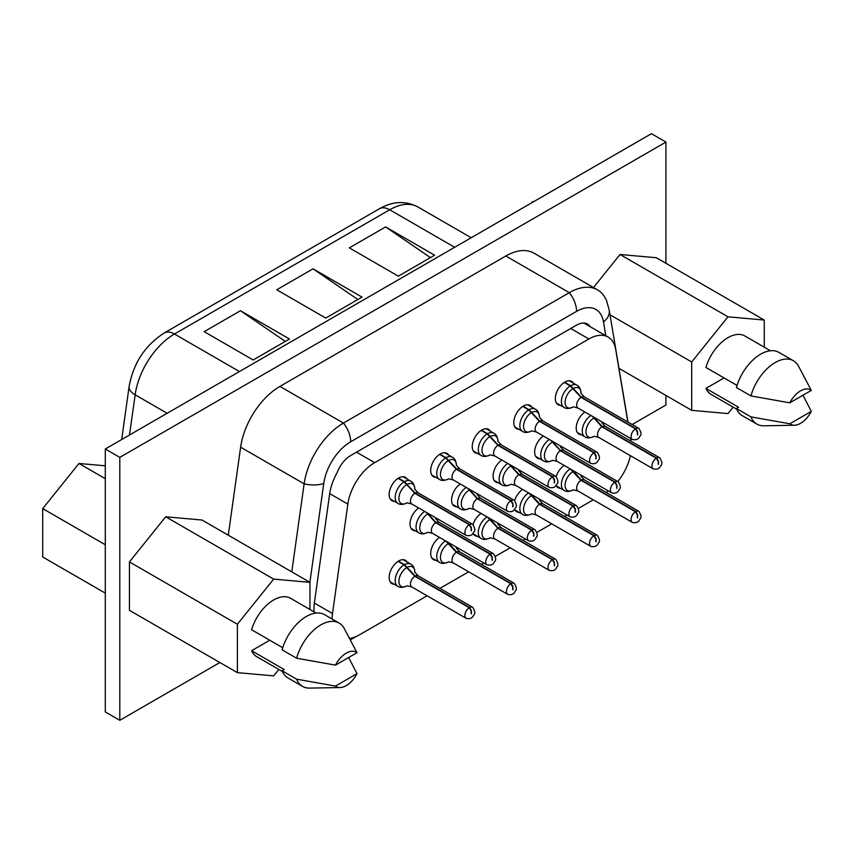 <?xml version="1.0" encoding="UTF-8"?>
<svg xmlns="http://www.w3.org/2000/svg" width="854" height="854" viewBox="0 0 854 854"><rect width="100%" height="100%" fill="white"/><g stroke="black" fill="none" stroke-linecap="round" stroke-linejoin="round"><path stroke-width="1.28" d="M398.316 276.162L434.601 255.207L385.613 226.929L349.329 247.873L398.316 276.162M325.737 318.062L276.749 289.773L313.034 268.829L362.021 297.107L325.737 318.062M253.168 359.961L204.181 331.672L240.465 310.728L289.453 339.006L253.168 359.961M285.3 341.408L240.465 310.728M357.869 299.508L313.034 268.829M430.448 257.609L385.613 226.929M119.806 720.306L105.298 711.926L105.298 448.99L651.41 133.694L665.928 142.074L119.806 457.381L119.806 720.306L219.873 662.533M632.163 424.502L665.928 405.009L665.928 395.466M105.298 448.99L119.806 457.381M665.928 263.278L665.928 142.074M105.298 544.745L42.7 508.61L42.7 556.989L105.298 593.124M42.7 508.61L78.984 463.466L105.298 478.656M78.984 463.466L105.298 465.814M531.498 202.932L532.576 201.587L533.195 201.95M532.576 201.587L533.654 201.683M733.159 407.144L727.982 413.582L691.697 410.336L691.697 361.957L727.982 316.813L764.266 320.058L656.32 257.727L620.025 254.481L593.477 287.52M228.274 535.202L240.625 447.186A56.449 32.591 -60 0 1 279.941 386.403L505.803 255.997A56.449 32.591 -60 0 1 534.028 253.2L597.533 289.869A56.449 32.591 120 0 0 569.308 292.666A20.528 11.849 60 0 1 576.557 311.368L350.695 441.774A38.676 22.332 120 0 0 323.762 483.407L309.885 582.311M129.424 561.921L129.424 610.311L237.38 672.632L237.38 624.253L129.424 561.921L165.708 516.787L201.992 520.022L309.949 582.353L309.949 609.478M691.697 361.957L610.002 314.784M691.697 410.336L618.969 368.352M620.025 254.481L727.982 316.813M764.266 320.058L764.266 347.183M291.78 571.86L304.131 483.844A56.449 32.591 -60 0 1 343.436 423.061L569.308 292.666L505.803 255.997M627.968 422.079L609.222 310.141L606.596 300.779A56.449 32.591 120 0 0 597.533 289.869M278.842 669.44L273.664 675.877L237.38 672.632M237.38 624.253L273.664 579.108L165.708 516.787M273.664 579.108L309.949 582.353M736.724 409.205L711.115 394.42A33.744 19.482 -60 0 1 705.916 388.41L724.064 377.938M737.055 385.442L705.916 367.466A33.744 19.482 -60 0 1 744.848 335.974L770.468 350.759M282.738 647.738L251.599 629.761A33.744 19.482 -60 0 1 290.531 598.27L316.151 613.065M282.407 671.5L256.798 656.715A33.744 19.482 -60 0 1 251.599 650.705L269.736 640.233M705.916 388.41L738.571 407.262L736.426 408.5L750.944 416.88L789.811 423.776L811.3 411.372L802.984 395.221M793.441 360.762A36.562 21.115 120 0 1 798.426 365.982L811.3 390.417L789.811 402.821L750.944 395.936L736.426 387.556A36.562 21.115 120 0 1 778.923 352.382L793.441 360.762A36.562 21.115 120 0 0 750.944 395.936M314.091 611.87A38.483 22.225 -60 0 1 314.357 603.052L329.719 493.623A38.483 22.225 -60 0 1 337.095 472.796A21.809 12.596 -60 0 1 350.695 455.534L576.557 325.139A21.809 12.596 -60 0 1 587.467 324.05A21.809 12.596 -60 0 1 590.157 326.687M339.123 623.068A36.562 21.115 120 0 1 344.109 628.288L356.983 652.712L335.494 665.117L296.626 658.231L282.108 649.851A36.562 21.115 120 0 1 324.605 614.688L339.123 623.068A36.562 21.115 120 0 0 296.626 658.231M251.599 650.705L284.254 669.568L282.108 670.806L296.626 679.186L335.494 686.072L356.983 673.667L348.667 657.516M811.3 411.372A19.888 11.476 -60 0 1 794.433 425.249A19.888 11.476 -60 0 1 789.811 423.776M750.944 416.88A36.562 21.115 120 0 0 756.879 424.096A36.562 21.115 120 0 0 763.892 425.804L794.433 425.249M736.426 408.5A36.562 21.115 120 0 0 742.361 415.717L756.879 424.096M789.811 402.821A19.888 11.476 -60 0 1 811.3 390.417M332.089 619.001A38.483 22.225 -60 0 1 332.505 613.524L347.856 504.095L329.719 493.623M627.839 422.004L615.691 349.467A38.483 22.225 120 0 0 608.133 337.063A38.483 22.225 120 0 0 588.886 338.974L374.66 462.654A38.483 22.225 120 0 0 347.856 504.095M631.063 441.251A38.483 22.225 -60 0 0 631.042 441.166L630.583 438.401M630.391 455.684A38.483 22.225 -60 0 1 617.762 481.56M608.24 490.869A38.483 22.225 -60 0 1 606.062 492.395M593.295 499.836L578.51 508.376M566.981 515.026L564.569 516.424M551.737 523.833L536.963 532.362M525.434 539.013L523.022 540.411M510.19 547.82L495.416 556.349M483.887 562.999L481.475 564.398M468.643 571.806L439.927 588.385M427.096 595.793L359.299 634.928A38.483 22.225 -60 0 1 349.734 638.45M335.494 665.117A19.888 11.476 -60 0 1 356.983 652.712M356.983 673.667A19.888 11.476 -60 0 1 340.106 687.545A19.888 11.476 -60 0 1 335.494 686.072M296.626 679.186A36.562 21.115 120 0 0 302.551 686.392A36.562 21.115 120 0 0 309.575 688.1L340.106 687.545M282.108 670.806A36.562 21.115 120 0 0 288.044 678.012L302.551 686.392M556.157 476.607A13.472 7.782 -60 0 1 564.195 465.441M560.512 488.317A13.472 7.782 -60 0 1 558.132 487.687A13.472 7.782 -60 0 1 556.039 485.243M560.512 405.362A13.472 7.782 -60 0 1 558.132 404.721A13.472 7.782 -60 0 1 555.346 398.562A13.472 7.782 -60 0 1 561.227 385.005A13.472 7.782 -60 0 1 571.604 381.396A13.472 7.782 -60 0 1 573.333 383.136M514.61 500.604A13.472 7.782 -60 0 1 522.648 489.427M518.965 512.304A13.472 7.782 -60 0 1 516.585 511.674A13.472 7.782 -60 0 1 514.492 509.23M518.965 429.348A13.472 7.782 -60 0 1 516.585 428.719A13.472 7.782 -60 0 1 513.798 422.549A13.472 7.782 -60 0 1 519.68 408.991A13.472 7.782 -60 0 1 530.056 405.383A13.472 7.782 -60 0 1 531.786 407.123M473.063 524.591A13.472 7.782 -60 0 1 481.101 513.414M477.407 536.291A13.472 7.782 -60 0 1 475.037 535.661A13.472 7.782 -60 0 1 472.945 533.216M477.407 453.335A13.472 7.782 -60 0 1 475.037 452.705A13.472 7.782 -60 0 1 472.251 446.535A13.472 7.782 -60 0 1 478.123 432.978A13.472 7.782 -60 0 1 488.509 429.37A13.472 7.782 -60 0 1 490.239 431.11M435.86 560.288A13.472 7.782 -60 0 1 433.49 559.658A13.472 7.782 -60 0 1 430.694 553.488A13.472 7.782 -60 0 1 439.554 537.401M435.86 477.322A13.472 7.782 -60 0 1 433.49 476.692A13.472 7.782 -60 0 1 430.694 470.522A13.472 7.782 -60 0 1 436.575 456.965A13.472 7.782 -60 0 1 446.962 453.357A13.472 7.782 -60 0 1 448.692 455.097M394.313 584.275A13.472 7.782 -60 0 1 391.943 583.645A13.472 7.782 -60 0 1 389.146 577.475A13.472 7.782 -60 0 1 395.028 563.918A13.472 7.782 -60 0 1 405.415 560.309A13.472 7.782 -60 0 1 407.144 562.049M394.313 501.309A13.472 7.782 -60 0 1 391.943 500.679A13.472 7.782 -60 0 1 389.146 494.509A13.472 7.782 -60 0 1 395.028 480.951A13.472 7.782 -60 0 1 405.415 477.343A13.472 7.782 -60 0 1 407.144 479.083M581.371 434.793A13.472 7.782 -60 0 1 579.001 434.163A13.472 7.782 -60 0 1 576.204 427.993A13.472 7.782 -60 0 1 584.894 412.023M539.824 458.779A13.472 7.782 -60 0 1 537.454 458.15A13.472 7.782 -60 0 1 534.657 451.979A13.472 7.782 -60 0 1 543.347 436.01M498.277 482.766A13.472 7.782 -60 0 1 495.907 482.136A13.472 7.782 -60 0 1 493.11 475.966A13.472 7.782 -60 0 1 501.789 460.007M456.73 506.753A13.472 7.782 -60 0 1 454.349 506.123A13.472 7.782 -60 0 1 451.563 499.964A13.472 7.782 -60 0 1 460.242 483.994M415.183 530.74A13.472 7.782 -60 0 1 412.802 530.11A13.472 7.782 -60 0 1 410.016 523.95A13.472 7.782 -60 0 1 418.695 507.981M637.628 517.823L637.628 514.684L637.265 517.609M637.265 514.898L635.451 511.749L581.019 480.322L570.28 468.889M637.628 514.684L635.814 511.535L581.382 480.108L572.351 470.148M637.628 434.857L637.628 431.718L637.265 434.643M637.265 431.932L635.451 428.783L581.019 397.356L570.28 385.923L564.248 382.443M637.628 431.718L635.814 428.58L581.382 397.153L570.643 385.709L564.601 382.218M596.081 541.81L596.081 538.671L595.718 541.596M595.718 538.885L593.904 535.736L539.472 504.308L528.733 492.875M596.081 538.671L594.267 535.522L539.835 504.106L530.804 494.135M596.081 458.844L596.081 455.705L595.718 458.63M595.718 455.919L593.904 452.769L539.472 421.342L528.733 409.909L522.701 406.429M596.081 455.705L594.267 452.567L539.835 421.139L529.096 409.696L523.054 406.205M554.524 565.796L554.524 562.658L554.161 565.583M554.161 562.871L552.346 559.722L497.925 528.295L487.186 516.862M554.524 562.658L552.709 559.509L498.288 528.092L489.257 518.122M554.524 482.83L554.524 479.692L554.161 482.617M554.161 479.905L552.346 476.756L497.925 445.34L487.186 433.896L481.154 430.416M554.524 479.692L552.709 476.553L498.288 445.126L487.549 433.693L481.507 430.202M512.976 589.783L512.976 586.645L512.613 589.57M512.613 586.858L510.799 583.709L456.367 552.282L445.639 540.849M512.976 586.645L511.162 583.506L456.73 552.079L447.709 542.119M512.976 506.817L512.976 503.679L512.613 506.614M512.613 503.892L510.799 500.743L456.367 469.326L445.639 457.883L439.607 454.403M512.976 503.679L511.162 500.54L456.73 469.113L446.001 457.68L439.949 454.189M471.429 613.77L471.429 610.631L471.066 613.556M471.066 610.845L469.252 607.696L414.82 576.279L404.091 564.836L398.06 561.356M471.429 610.631L469.615 607.493L415.183 576.066L404.454 564.633L398.402 561.131M471.429 530.804L471.429 527.676L471.066 530.601M471.066 527.879L469.252 524.74L414.82 493.313L404.091 481.869L398.06 478.389M471.429 527.676L469.615 524.527L415.183 493.1L404.454 481.667L398.402 478.176M658.487 464.288L658.487 461.16L658.124 464.085M658.124 461.363L656.31 458.224L601.878 426.797L592.452 416.389M658.487 461.16L656.673 458.011L602.241 426.584L593.519 417.008M616.94 488.274L616.94 485.147L616.577 488.072M616.577 485.35L614.763 482.211L560.331 450.784L550.905 440.386M616.94 485.147L615.126 481.998L560.694 450.57L551.972 440.995M575.393 512.272L575.393 509.133L575.03 512.058M575.03 509.336L573.215 506.198L518.784 474.771L509.358 464.373M575.393 509.133L573.578 505.984L519.147 474.557L510.425 464.982M533.846 536.259L533.846 533.12L533.483 536.045M533.483 533.334L531.668 530.185L477.237 498.757L467.811 488.36M533.846 533.12L532.031 529.971L477.599 498.544L468.878 488.968M492.299 560.245L492.299 557.107L491.936 560.032M491.936 557.32L490.121 554.171L435.689 522.744L426.263 512.347M492.299 557.107L490.484 553.958L436.052 522.541L427.32 512.955M454.67 247.286L389.68 209.764L174.451 334.021L239.44 371.543M121.684 439.532L129.103 386.606C133.32 363.281 145.02 345.411 164.181 333.007A20.528 11.849 60 0 1 174.451 334.021A56.449 32.591 -60 0 0 135.145 394.804L167.149 413.283M417.905 206.967A56.449 32.591 -60 0 0 389.68 209.764A20.528 11.849 -120 0 0 379.411 208.75C392.68 201.16 405.511 200.562 417.905 206.967L471.205 237.743M129.103 386.606A20.528 9.618 8 0 0 135.145 394.804L129.498 435.028M323.762 483.407A20.528 9.618 8 0 1 304.131 483.844L240.625 447.186M350.695 441.774A20.528 11.849 60 0 0 343.436 423.061L279.941 386.403M609.222 310.141A20.528 13.728 170.5 0 1 603.49 321.915A38.676 22.332 120 0 0 576.557 311.368M603.49 321.915L605.806 335.718M332.505 613.524L314.357 603.052M374.66 462.654L356.513 452.172M588.886 338.974L570.739 328.491M570.226 468.921A12.831 7.408 120 0 0 562.039 480.236A12.831 7.408 120 0 0 564.046 490.367L556.402 485.947M569.234 380.767L576.877 385.175A12.831 7.408 120 0 0 570.643 385.709M570.28 385.923A12.831 7.408 120 0 0 562.049 397.238A12.831 7.408 120 0 0 564.046 407.401L556.402 402.981M528.679 492.907A12.831 7.408 120 0 0 520.492 504.223A12.831 7.408 120 0 0 522.499 514.354L514.855 509.934M527.687 404.753L535.33 409.173A12.831 7.408 120 0 0 529.096 409.696M528.733 409.909A12.831 7.408 120 0 0 520.502 421.225A12.831 7.408 120 0 0 522.499 431.387L514.855 426.968M487.122 516.894A12.831 7.408 120 0 0 478.945 528.22A12.831 7.408 120 0 0 480.951 538.34L473.308 533.921M486.129 428.74L493.783 433.159A12.831 7.408 120 0 0 487.549 433.693M487.186 433.896A12.831 7.408 120 0 0 478.955 445.212A12.831 7.408 120 0 0 480.951 455.374L473.308 450.965M445.574 540.892A12.831 7.408 120 0 0 437.397 552.207A12.831 7.408 120 0 0 439.404 562.327L431.75 557.908M444.582 452.727L452.236 457.146A12.831 7.408 120 0 0 446.001 457.68M445.639 457.883A12.831 7.408 120 0 0 437.408 469.198A12.831 7.408 120 0 0 439.404 479.361L431.75 474.952M403.035 559.68L410.689 564.099A12.831 7.408 120 0 0 404.454 564.633M404.091 564.836A12.831 7.408 120 0 0 395.85 576.151A12.831 7.408 120 0 0 397.857 586.314L390.203 581.905M403.035 476.713L410.689 481.133A12.831 7.408 120 0 0 404.454 481.667M404.091 481.869A12.831 7.408 120 0 0 395.85 493.185A12.831 7.408 120 0 0 397.857 503.348L390.203 498.939M590.915 415.503A12.831 7.408 120 0 0 582.876 426.829A12.831 7.408 120 0 0 584.915 436.832L577.261 432.423M549.368 439.49A12.831 7.408 120 0 0 541.319 450.816A12.831 7.408 120 0 0 543.368 460.829L535.714 456.41M507.82 463.476A12.831 7.408 120 0 0 499.771 474.803A12.831 7.408 120 0 0 501.821 484.816L494.167 480.396M466.263 487.463A12.831 7.408 120 0 0 458.224 498.789A12.831 7.408 120 0 0 460.274 508.803L452.62 504.383M424.716 511.45A12.831 7.408 120 0 0 416.677 522.776A12.831 7.408 120 0 0 418.716 532.789L411.073 528.37M581.04 475.988A11.273 6.512 120 0 0 580.987 475.134L581.04 475.988M573.973 471.088A11.273 6.512 120 0 0 573.247 471.451M572.885 471.654A11.273 6.512 120 0 0 565.092 485.382A11.273 6.512 120 0 0 572.917 490.047M581.019 480.322A6.416 3.704 120 0 0 576.973 485.979A6.416 3.704 120 0 0 577.987 491.007L573.301 489.822C569.394 491.755 566.309 491.936 564.046 490.367M635.451 511.749A6.416 3.704 120 0 0 631.405 517.407A6.416 3.704 120 0 0 632.419 522.434L577.987 491.007M632.419 522.434C636.251 523.235 638.717 522.157 639.827 519.179C641.706 517.876 641.375 515.25 638.835 511.322A6.416 3.704 120 0 0 635.814 511.535M638.835 511.322L584.403 479.895A6.416 3.704 120 0 0 581.382 480.108M581.04 393.021A11.273 6.512 120 0 0 573.247 388.485M572.885 388.698A11.273 6.512 120 0 0 565.092 402.415A11.273 6.512 120 0 0 572.917 407.08M581.019 397.356A6.416 3.704 120 0 0 576.973 403.024A6.416 3.704 120 0 0 577.987 408.041L573.301 406.856C569.394 408.799 566.309 408.981 564.046 407.401M635.451 428.783A6.416 3.704 120 0 0 631.405 434.44A6.416 3.704 120 0 0 632.419 439.468L577.987 408.041M632.419 439.468C636.251 440.28 638.717 439.191 639.827 436.213C641.706 434.91 641.375 432.295 638.835 428.356A6.416 3.704 120 0 0 635.814 428.58M638.835 428.356L584.403 396.929A6.416 3.704 120 0 0 581.382 397.153M539.493 499.974A11.273 6.512 120 0 0 539.44 499.131L539.493 499.974M532.426 495.074A11.273 6.512 120 0 0 531.7 495.437M531.337 495.651A11.273 6.512 120 0 0 523.545 509.368A11.273 6.512 120 0 0 531.369 514.033M539.472 504.308A6.416 3.704 120 0 0 535.426 509.966A6.416 3.704 120 0 0 536.44 514.994L531.754 513.809C527.847 515.752 524.762 515.933 522.499 514.354M593.904 535.736A6.416 3.704 120 0 0 589.858 541.393A6.416 3.704 120 0 0 590.872 546.421L536.44 514.994M590.872 546.421C594.704 547.222 597.17 546.144 598.28 543.165C600.159 541.863 599.828 539.248 597.288 535.309A6.416 3.704 120 0 0 594.267 535.522M597.288 535.309L542.856 503.881A6.416 3.704 120 0 0 539.835 504.106M539.493 417.008A11.273 6.512 120 0 0 531.7 412.471M531.337 412.685A11.273 6.512 120 0 0 523.545 426.402A11.273 6.512 120 0 0 531.369 431.067M539.472 421.342A6.416 3.704 120 0 0 535.426 427.011A6.416 3.704 120 0 0 536.44 432.028L531.754 430.843C527.847 432.786 524.762 432.967 522.499 431.387M593.904 452.769A6.416 3.704 120 0 0 589.858 458.438A6.416 3.704 120 0 0 590.872 463.455L536.44 432.028M590.872 463.455C594.704 464.266 597.17 463.178 598.28 460.199C600.159 458.897 599.828 456.282 597.288 452.342A6.416 3.704 120 0 0 594.267 452.567M597.288 452.342L542.856 420.915A6.416 3.704 120 0 0 539.835 421.139M497.935 523.961A11.273 6.512 120 0 0 497.893 523.118L497.946 523.961M490.879 519.061A11.273 6.512 120 0 0 490.153 519.424M489.79 519.638A11.273 6.512 120 0 0 481.998 533.355A11.273 6.512 120 0 0 489.822 538.02M497.925 528.295A6.416 3.704 120 0 0 493.879 533.963A6.416 3.704 120 0 0 494.893 538.981L490.207 537.796C486.289 539.739 483.215 539.92 480.951 538.34M552.346 559.722A6.416 3.704 120 0 0 548.311 565.38A6.416 3.704 120 0 0 549.325 570.408L494.893 538.981M549.325 570.408C553.157 571.219 555.623 570.13 556.733 567.152C558.601 565.85 558.27 563.234 555.74 559.295A6.416 3.704 120 0 0 552.709 559.509M555.74 559.295L501.309 527.868A6.416 3.704 120 0 0 498.288 528.092M497.935 440.995A11.273 6.512 120 0 0 490.153 436.458M489.79 436.672A11.273 6.512 120 0 0 481.998 450.389A11.273 6.512 120 0 0 489.822 455.054M497.925 445.34A6.416 3.704 120 0 0 493.879 450.997A6.416 3.704 120 0 0 494.893 456.015L490.207 454.84C486.289 456.773 483.215 456.954 480.951 455.374M552.346 476.756A6.416 3.704 120 0 0 548.311 482.425A6.416 3.704 120 0 0 549.325 487.442L494.893 456.015M549.325 487.442C553.157 488.253 555.623 487.164 556.733 484.197C558.601 482.884 558.27 480.268 555.74 476.329A6.416 3.704 120 0 0 552.709 476.553M555.74 476.329L501.309 444.913A6.416 3.704 120 0 0 498.288 445.126M456.388 547.948A11.273 6.512 120 0 0 456.346 547.104L456.388 547.948M449.332 543.048A11.273 6.512 120 0 0 448.606 543.411M448.243 543.624A11.273 6.512 120 0 0 440.45 557.342A11.273 6.512 120 0 0 448.275 562.007M456.367 552.282A6.416 3.704 120 0 0 452.332 557.95A6.416 3.704 120 0 0 453.346 562.967L448.66 561.783C444.742 563.725 441.657 563.907 439.404 562.327M510.799 583.709A6.416 3.704 120 0 0 506.764 589.367A6.416 3.704 120 0 0 507.778 594.395L453.346 562.967M507.778 594.395C511.61 595.206 514.076 594.117 515.186 591.139C517.054 589.836 516.723 587.221 514.193 583.282A6.416 3.704 120 0 0 511.162 583.506M514.193 583.282L459.762 551.855A6.416 3.704 120 0 0 456.73 552.079M456.388 464.982A11.273 6.512 120 0 0 448.606 460.445M448.243 460.658A11.273 6.512 120 0 0 440.45 474.376A11.273 6.512 120 0 0 448.275 479.041M456.367 469.326A6.416 3.704 120 0 0 452.332 474.984A6.416 3.704 120 0 0 453.346 480.001L448.66 478.827C444.742 480.759 441.657 480.941 439.404 479.361M510.799 500.743A6.416 3.704 120 0 0 506.764 506.411A6.416 3.704 120 0 0 507.778 511.429L453.346 480.001M507.778 511.429C511.61 512.24 514.076 511.151 515.186 508.183C517.054 506.87 516.723 504.255 514.193 500.316A6.416 3.704 120 0 0 511.162 500.54M514.193 500.316L459.762 468.899A6.416 3.704 120 0 0 456.73 469.113M414.841 571.934A11.273 6.512 120 0 0 407.059 567.398M406.696 567.611A11.273 6.512 120 0 0 398.903 581.328A11.273 6.512 120 0 0 406.728 585.993M414.82 576.279A6.416 3.704 120 0 0 410.785 581.937A6.416 3.704 120 0 0 411.799 586.954L407.102 585.769C403.195 587.712 400.11 587.894 397.857 586.314M469.252 607.696A6.416 3.704 120 0 0 465.206 613.364A6.416 3.704 120 0 0 466.231 618.381L411.799 586.954M466.231 618.381C470.063 619.193 472.529 618.104 473.628 615.126C475.507 613.823 475.176 611.208 472.646 607.269A6.416 3.704 120 0 0 469.615 607.493M472.646 607.269L418.214 575.852A6.416 3.704 120 0 0 415.183 576.066M414.841 488.968A11.273 6.512 120 0 0 407.059 484.431M406.696 484.645A11.273 6.512 120 0 0 398.903 498.362A11.273 6.512 120 0 0 406.728 503.038M414.82 493.313A6.416 3.704 120 0 0 410.785 498.971A6.416 3.704 120 0 0 411.799 503.999L407.102 502.814C403.195 504.746 400.11 504.927 397.857 503.348M469.252 524.74A6.416 3.704 120 0 0 465.206 530.398A6.416 3.704 120 0 0 466.231 535.415L411.799 503.999M466.231 535.415C470.063 536.227 472.529 535.138 473.628 532.17C475.507 530.857 475.176 528.242 472.646 524.313A6.416 3.704 120 0 0 469.615 524.527M472.646 524.313L418.214 492.886A6.416 3.704 120 0 0 415.183 493.1M601.899 422.452A11.273 6.512 120 0 0 601.878 421.833L601.899 422.463M593.754 418.129A11.273 6.512 120 0 0 585.961 431.846A11.273 6.512 120 0 0 593.786 436.522M601.878 426.797A6.416 3.704 120 0 0 597.843 432.455A6.416 3.704 120 0 0 598.857 437.483L594.17 436.298C590.253 438.23 587.168 438.412 584.915 436.832M656.31 458.224A6.416 3.704 120 0 0 652.275 463.882A6.416 3.704 120 0 0 653.289 468.899L598.857 437.483M653.289 468.899C657.121 469.711 659.587 468.622 660.697 465.654C662.565 464.341 662.234 461.726 659.704 457.797A6.416 3.704 120 0 0 656.673 458.011M659.704 457.797L605.272 426.37A6.416 3.704 120 0 0 602.241 426.584M560.352 446.439A11.273 6.512 120 0 0 560.32 445.82L560.352 446.45M552.207 442.116A11.273 6.512 120 0 0 544.414 455.844A11.273 6.512 120 0 0 552.239 460.509M560.331 450.784A6.416 3.704 120 0 0 556.296 456.442A6.416 3.704 120 0 0 557.31 461.47L552.613 460.285C548.706 462.217 545.621 462.398 543.368 460.829M614.763 482.211A6.416 3.704 120 0 0 610.717 487.869A6.416 3.704 120 0 0 611.742 492.897L557.31 461.47M611.742 492.897C615.574 493.697 618.04 492.619 619.139 489.641C621.018 488.339 620.687 485.712 618.157 481.784A6.416 3.704 120 0 0 615.126 481.998M618.157 481.784L563.725 450.357A6.416 3.704 120 0 0 560.694 450.57M518.784 469.807L518.805 470.437A11.273 6.512 120 0 0 518.773 469.807M510.649 466.103A11.273 6.512 120 0 0 502.867 479.831A11.273 6.512 120 0 0 510.692 484.496M518.784 474.771A6.416 3.704 120 0 0 514.738 480.428A6.416 3.704 120 0 0 515.763 485.456L511.066 484.271C507.159 486.204 504.073 486.385 501.821 484.816M573.215 506.198A6.416 3.704 120 0 0 569.17 511.856A6.416 3.704 120 0 0 570.194 516.883L515.763 485.456M570.194 516.883C574.027 517.684 576.493 516.606 577.592 513.628C579.471 512.325 579.14 509.699 576.599 505.771A6.416 3.704 120 0 0 573.578 505.984M576.599 505.771L522.178 474.344A6.416 3.704 120 0 0 519.147 474.557M477.237 493.804L477.258 494.423A11.273 6.512 120 0 0 477.226 493.793M469.102 490.089A11.273 6.512 120 0 0 461.309 503.817A11.273 6.512 120 0 0 469.134 508.482M477.237 498.757A6.416 3.704 120 0 0 473.191 504.415A6.416 3.704 120 0 0 474.216 509.443L469.519 508.258C465.611 510.19 462.526 510.372 460.274 508.803M531.668 530.185A6.416 3.704 120 0 0 527.623 535.842A6.416 3.704 120 0 0 528.637 540.87L474.216 509.443M528.637 540.87C532.469 541.671 534.946 540.593 536.045 537.614C537.924 536.312 537.593 533.686 535.052 529.758A6.416 3.704 120 0 0 532.031 529.971M535.052 529.758L480.621 498.33A6.416 3.704 120 0 0 477.599 498.544M435.711 518.41A11.273 6.512 120 0 0 435.679 517.78L435.711 518.41M427.555 514.087A11.273 6.512 120 0 0 419.762 527.804A11.273 6.512 120 0 0 427.587 532.469M435.689 522.744A6.416 3.704 120 0 0 431.644 528.402A6.416 3.704 120 0 0 432.658 533.43L427.971 532.245C424.064 534.188 420.979 534.358 418.716 532.789M490.121 554.171A6.416 3.704 120 0 0 486.075 559.829A6.416 3.704 120 0 0 487.09 564.857L432.658 533.43M487.09 564.857C490.922 565.658 493.398 564.579 494.498 561.601C496.377 560.299 496.046 557.683 493.505 553.744A6.416 3.704 120 0 0 490.484 553.958M493.505 553.744L439.073 522.317A6.416 3.704 120 0 0 436.052 522.541M164.181 333.007L379.411 208.75M350.471 639.795L355.947 636.625M583.837 323.036L608.133 337.063M581.04 476.286L584.403 479.895M576.877 385.175C579.375 386.35 580.763 389.104 581.04 393.459M581.04 393.32L584.403 396.929M539.493 500.273L542.856 503.881M535.33 409.173C537.828 410.336 539.205 413.09 539.482 417.446M539.493 417.307L542.856 420.915M497.935 524.26L501.309 527.868M493.783 433.159C496.27 434.323 497.658 437.088 497.935 441.433M497.935 441.294L501.309 444.913M456.388 548.247L459.762 551.855M452.236 457.146C454.723 458.31 456.111 461.075 456.388 465.43M456.388 465.281L459.762 468.899M410.689 564.099C413.176 565.263 414.564 568.027 414.841 572.372M414.841 572.233L418.214 575.852M410.689 481.133C413.176 482.296 414.564 485.061 414.841 489.417M414.841 489.278L418.214 492.886M601.899 422.762L605.272 426.37M560.352 446.749L563.725 450.357M518.805 470.735L522.178 474.344M477.258 494.722L480.621 498.33M435.711 518.709L439.073 522.317"/></g></svg>
